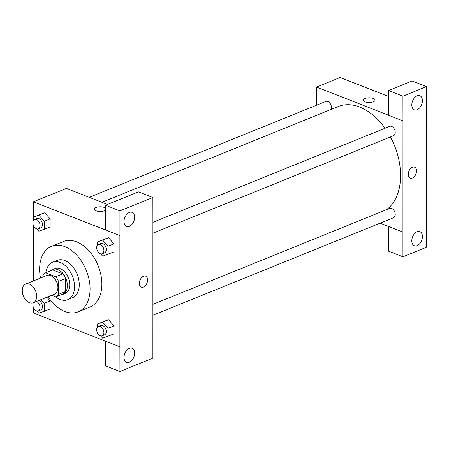 <?xml version="1.0" encoding="UTF-8"?>
<svg xmlns="http://www.w3.org/2000/svg" width="449" height="449" viewBox="0 0 449 449"><rect width="100%" height="100%" fill="white"/><g stroke="black" fill="none" stroke-linecap="round" stroke-linejoin="round"><path stroke-width="0.67" d="M29.466 284.144A10.103 6.612 67.9 0 1 36.397 293.584A10.103 6.612 67.9 0 1 33.26 302.772A10.103 6.612 67.9 0 1 23.337 295.897A10.103 6.612 67.9 0 1 25.672 284.054A10.103 6.612 67.9 0 1 29.466 284.144M25.672 284.054L46.904 275.45A10.103 6.612 67.9 0 1 50.698 275.54A10.103 6.612 67.9 0 1 57.629 284.98A10.103 6.612 67.9 0 1 54.492 294.168L33.26 302.772M45.641 272.796L52.718 269.928L62.826 273.879L55.749 276.747L45.641 272.796A13.038 8.531 67.9 0 0 42.891 275.259L42.891 277.072M51.775 295.268L55.749 296.823A13.038 8.531 67.9 0 0 58.505 294.359L58.505 281.36A13.038 8.531 67.9 0 0 55.749 276.747M58.505 294.359L65.582 291.491L65.582 278.492L58.505 281.36M62.826 273.879A13.038 8.531 67.9 0 1 65.582 278.492M65.582 291.491A13.038 8.531 67.9 0 1 62.826 293.955L55.749 296.823M60.609 294.853A13.464 8.817 -112.1 0 0 62.832 294.421A13.464 8.817 -112.1 0 0 67.384 285.699A13.464 8.817 -112.1 0 0 62.45 272.975A13.464 8.817 -112.1 0 0 52.713 269.462A13.464 8.817 -112.1 0 0 50.821 270.696M52.713 269.462L55.075 268.502A13.464 8.817 67.9 0 1 60.132 268.631A13.464 8.817 67.9 0 1 69.741 284.739A13.464 8.817 67.9 0 1 65.189 293.466L62.832 294.421M55.502 296.727A20.199 13.223 -112.1 0 0 67.72 299.708A20.199 13.223 -112.1 0 0 74.545 286.619A20.199 13.223 -112.1 0 0 67.148 267.537A20.199 13.223 -112.1 0 0 52.544 262.261A20.199 13.223 -112.1 0 0 45.877 272.7M67.72 299.708L72.435 297.794A20.199 13.223 -112.1 0 0 79.265 284.705A20.199 13.223 -112.1 0 0 71.862 265.623A20.199 13.223 -112.1 0 0 57.264 260.353L52.544 262.261M48.094 296.761A35.353 23.14 -112.1 0 0 78.126 311.836A35.353 23.14 -112.1 0 0 90.075 288.931A35.353 23.14 -112.1 0 0 77.121 255.537A35.353 23.14 -112.1 0 0 51.573 246.31A35.353 23.14 -112.1 0 0 40.505 278.043M51.573 246.31L63.365 241.528A35.353 23.14 67.9 0 1 76.644 241.859A35.353 23.14 67.9 0 1 101.867 284.15A35.353 23.14 67.9 0 1 89.923 307.054L78.126 311.836M33.406 307.385L33.406 312.992L119.883 346.785L119.883 235.596L33.406 201.797L33.406 220.549M33.406 225.347L33.406 280.917M100.587 253.825L102.647 256.16L113.951 251.867L113.951 243.841L108.546 237.717L97.242 242.011L97.242 245.423M100.587 335.858L102.647 338.192L113.951 333.904L113.951 325.879L108.546 319.755L97.242 324.043L97.242 327.456M36.784 310.921L38.844 313.256L50.148 308.968L50.148 300.942L46.887 297.249L50.148 300.942L44.249 303.333L40.994 299.64M36.784 228.889L38.844 231.224L50.148 226.93L50.148 218.91L44.743 212.781L33.439 217.075L33.439 220.487M105.509 341.167L105.509 365.851L119.922 371.48L119.883 346.785M119.883 235.596L105.509 229.95L105.509 205.238L138.46 191.886L152.873 197.515L152.907 222.21L152.873 358.128L119.922 371.48M129.318 348.368A7.577 4.872 111.3 0 0 124.21 355.513A7.577 4.872 111.3 0 0 126.562 362.371A7.577 4.872 111.3 0 0 133.853 357.09A7.577 4.872 111.3 0 0 132.079 348.261A7.577 4.872 111.3 0 0 129.318 348.368M107.457 204.447L66.43 188.412L33.406 201.797M105.509 210.183A5.893 2.346 180 0 1 104.437 210.777A5.893 2.346 180 0 1 98.005 211.305A5.893 2.346 180 0 1 94.341 209.139A5.893 2.346 180 0 1 98.887 206.854A5.893 2.346 180 0 1 105.509 208.089A5.893 2.346 0 0 0 98.887 206.854A5.893 2.346 0 0 0 94.341 209.139M129.318 212.467A7.577 4.872 111.3 0 0 124.21 219.612A7.577 4.872 111.3 0 0 126.562 226.47A7.577 4.872 111.3 0 0 133.853 221.189A7.577 4.872 111.3 0 0 132.079 212.36A7.577 4.872 111.3 0 0 129.318 212.467M105.509 205.238L119.922 210.873L152.873 197.515M119.922 235.579L119.922 210.873M141.328 287.119A5.893 3.788 111.3 0 0 145.493 285.525A5.893 3.788 111.3 0 0 147.598 279.957A5.893 3.788 -68.7 0 1 145.498 285.525A5.893 3.788 -68.7 0 1 141.328 287.119A5.893 3.788 -68.7 0 1 139.948 280.255A5.893 3.788 -68.7 0 1 145.616 276.146A5.893 3.788 -68.7 0 1 147.603 279.957A5.893 3.788 111.3 0 0 145.616 276.141M101.934 202.291L338.226 106.531A57.236 37.463 67.9 0 1 359.722 107.064A57.236 37.463 67.9 0 1 385.023 128.246M390.428 136.956A57.236 37.463 67.9 0 1 386.488 209.689M331.031 109.444A5.051 3.306 -112.1 0 0 330.262 103.629A5.051 3.306 -112.1 0 0 325.923 101.407L89.239 197.33M152.907 304.349L389.726 208.375A5.051 3.306 67.9 0 1 391.623 208.426A5.051 3.306 67.9 0 1 395.086 213.146A5.051 3.306 67.9 0 1 393.52 217.737L152.907 315.249M152.907 222.317L389.726 126.343A5.051 3.306 67.9 0 1 391.623 126.388A5.051 3.306 67.9 0 1 395.086 131.108A5.051 3.306 67.9 0 1 393.52 135.705L152.907 233.211M402.961 120.876L402.921 256.794L426.55 247.219L426.55 86.606L402.921 96.181L402.961 120.876M388.508 115.23L316.483 87.078L316.483 105.234M380.151 223.153L402.961 232.066M412.395 167.241A5.893 3.788 -68.7 0 1 414.539 167.163A5.893 3.788 -68.7 0 1 415.926 174.027A5.893 3.788 -68.7 0 1 410.251 178.135A5.893 3.788 -68.7 0 1 408.422 172.803A5.893 3.788 -68.7 0 1 412.395 167.241M417.115 231.735A7.577 4.872 -68.7 0 1 419.871 231.633A7.577 4.872 -68.7 0 1 421.65 240.456A7.577 4.872 -68.7 0 1 414.354 245.743A7.577 4.872 -68.7 0 1 412.002 238.885A7.577 4.872 -68.7 0 1 417.115 231.735M417.115 95.833A7.577 4.872 -68.7 0 1 419.871 95.732A7.577 4.872 -68.7 0 1 421.65 104.555A7.577 4.872 -68.7 0 1 414.354 109.842A7.577 4.872 -68.7 0 1 412.002 102.984A7.577 4.872 -68.7 0 1 417.115 95.833M410.251 178.135A5.893 3.788 111.3 0 0 415.92 174.027A5.893 3.788 111.3 0 0 414.539 167.157M402.921 120.893L388.508 115.258L388.508 90.546L412.137 80.972L426.55 86.606M388.508 90.546L402.921 96.181M388.548 226.436L388.508 251.159L402.921 256.794M388.508 226.448L402.921 232.082M388.508 96.451L340.073 77.52L316.483 87.078M373.36 101.794A5.893 2.346 180 0 1 366.928 102.321A5.893 2.346 180 0 1 363.263 100.155A5.893 2.346 180 0 1 369.157 97.809A5.893 2.346 180 0 1 375.05 100.155A5.893 2.346 180 0 1 373.36 101.794M375.05 100.155A5.893 2.346 0 0 0 369.157 97.809A5.893 2.346 0 0 0 363.263 100.155M426.55 116.92A5.051 3.306 67.9 0 1 426.55 121.724M426.55 198.958A5.051 3.306 67.9 0 1 426.55 203.756M44.249 229.321L44.249 221.295L38.844 215.172L33.439 217.075M34.59 219.471L36.947 218.517A5.051 3.306 67.9 0 1 38.844 218.568A5.051 3.306 67.9 0 1 42.313 223.282A5.051 3.306 67.9 0 1 40.741 227.879L38.384 228.833A5.051 3.306 67.9 0 1 33.422 225.398A5.051 3.306 67.9 0 1 34.59 219.471A5.051 3.306 67.9 0 1 36.487 219.522A5.051 3.306 67.9 0 1 39.955 224.242A5.051 3.306 67.9 0 1 38.384 228.833M50.148 226.93L50.148 218.91L44.249 221.295M50.148 218.91L44.743 212.781L38.844 215.172M44.743 212.781L39.338 214.684M44.249 311.359L44.249 303.333M38.732 300.555A5.051 3.306 67.9 0 1 38.844 300.6A5.051 3.306 67.9 0 1 42.313 305.32A5.051 3.306 67.9 0 1 40.741 309.911L38.384 310.871A5.051 3.306 67.9 0 1 34.017 308.598A5.051 3.306 67.9 0 1 33.316 302.749M50.148 308.968L50.148 300.942M36.369 301.515A5.051 3.306 67.9 0 1 36.487 301.554A5.051 3.306 67.9 0 1 39.955 306.274A5.051 3.306 67.9 0 1 38.384 310.871M108.052 254.257L108.052 246.232L102.647 240.108L97.242 242.011M98.393 244.408L100.75 243.453A5.051 3.306 67.9 0 1 102.647 243.498A5.051 3.306 67.9 0 1 106.116 248.218A5.051 3.306 67.9 0 1 104.544 252.815L102.187 253.769A5.051 3.306 67.9 0 1 97.225 250.329A5.051 3.306 67.9 0 1 98.393 244.408A5.051 3.306 67.9 0 1 100.29 244.458A5.051 3.306 67.9 0 1 103.753 249.178A5.051 3.306 67.9 0 1 102.187 253.769M113.951 251.867L113.951 243.841L108.052 246.232M113.951 243.841L108.546 237.717L102.647 240.108M108.546 237.717L103.141 239.62M108.052 336.29L108.052 328.27L102.647 322.141L97.242 324.043M98.393 326.445L100.75 325.486A5.051 3.306 67.9 0 1 102.647 325.536A5.051 3.306 67.9 0 1 106.116 330.256A5.051 3.306 67.9 0 1 104.544 334.847L102.187 335.801A5.051 3.306 67.9 0 1 97.225 332.367A5.051 3.306 67.9 0 1 98.393 326.445A5.051 3.306 67.9 0 1 100.29 326.49A5.051 3.306 67.9 0 1 103.753 331.21A5.051 3.306 67.9 0 1 102.187 335.801M113.951 333.904L113.951 325.879L108.052 328.27M113.951 325.879L108.546 319.755L102.647 322.141M108.546 319.755L103.141 321.652"/></g></svg>
